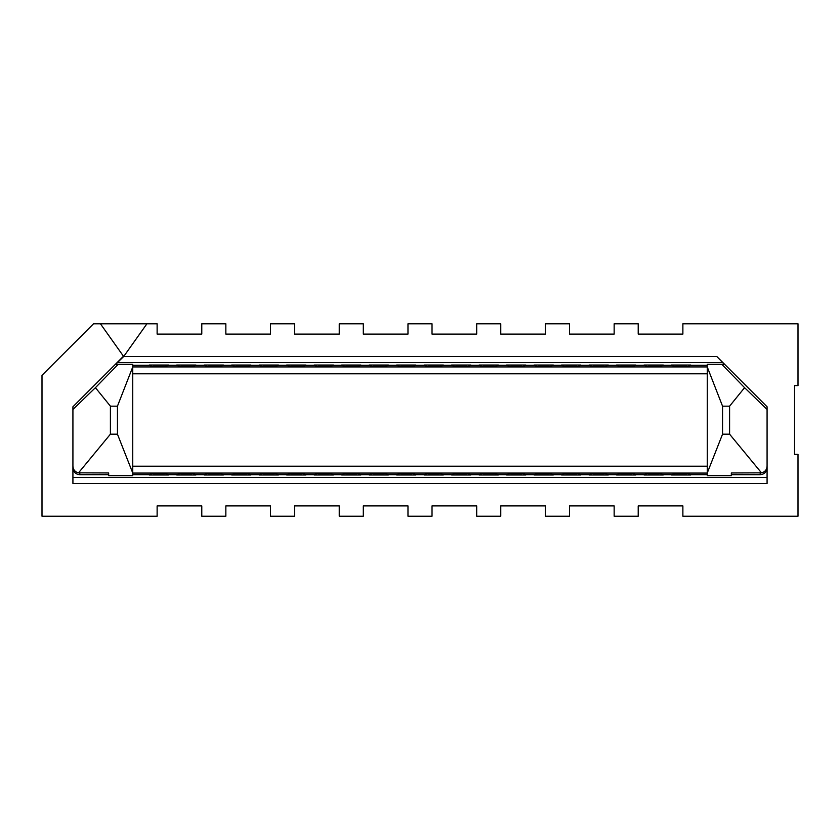 <?xml version="1.0" encoding="UTF-8"?>
<svg xmlns="http://www.w3.org/2000/svg" width="840" height="840" viewBox="0 0 840 840"><rect width="100%" height="100%" fill="white"/><g stroke="black" fill="none" stroke-linecap="round" stroke-linejoin="round"><path stroke-width="1.26" d="M150.759 474.705L150.759 473.078L150.759 474.705L132.72 474.705L132.72 364.329L115.636 364.329L123.68 356.528L146.937 323.778L157.122 323.778L157.122 334.089L201.789 334.089L201.789 323.778L225.845 323.778L225.845 334.089L270.522 334.089L270.522 323.778L294.578 323.778L294.578 334.089L339.245 334.089L339.245 323.778L363.3 323.778L363.3 334.089L407.978 334.089L407.978 323.778L432.022 323.778L432.022 334.089L476.7 334.089L476.7 323.778L500.756 323.778L500.756 334.089L545.423 334.089L545.423 323.778L569.478 323.778L569.478 334.089L614.155 334.089L614.155 323.778L638.211 323.778L638.211 334.089L682.878 334.089L682.878 323.778L798 323.778L798 385.633L794.567 385.633L794.567 454.367L798 454.367L798 516.222L682.878 516.222L682.878 505.911L638.211 505.911L638.211 516.222L614.155 516.222L614.155 505.911L569.478 505.911L569.478 516.222L545.423 516.222L545.423 505.911L500.756 505.911L500.756 516.222L476.7 516.222L476.7 505.911L432.022 505.911L432.022 516.222L407.978 516.222L407.978 505.911L363.3 505.911L363.3 516.222L339.245 516.222L339.245 505.911L294.578 505.911L294.578 516.222L270.522 516.222L270.522 505.911L225.845 505.911L225.845 516.222L201.789 516.222L201.789 505.911L157.122 505.911L157.122 516.222L42 516.222L42 375.322L93.545 323.778L100.422 323.778L123.68 356.528L716.835 356.528L724.364 364.329L707.28 364.329L707.28 475.671L707.28 474.705L689.241 474.705L689.231 473.078L689.241 474.684M146.937 323.778L100.422 323.778M707.364 472.721L722.547 434.175L729.593 434.175L729.593 406.171L744.576 387.681L767.077 409.479L767.077 406.781L716.835 356.528M767.077 477.445L72.922 477.445L72.922 483.473L767.077 483.473L767.077 467.828C766.668 472.028 764.379 474.317 760.2 474.705L731.336 474.705M123.165 356.528L72.922 406.781L72.922 477.445M117.422 362.555L722.578 362.555M744.576 387.681L721.823 364.329M767.077 467.828L767.077 409.479M72.922 409.479L95.424 387.681L110.408 406.171L110.408 434.175L117.453 434.175L132.636 472.721M118.178 364.329L95.424 387.681M132.72 365.295L150.759 365.295L150.77 366.923L150.759 365.295M168.462 365.022L149.216 365.022M166.908 365.369L166.908 366.923L166.908 365.295L178.248 365.295L178.248 366.923L178.248 365.295M178.248 365.022L176.704 365.022M195.951 365.022L194.408 365.022M194.408 365.369L194.408 366.923L194.408 365.295L205.748 365.295L205.748 366.923L205.748 365.295M223.44 365.022L204.194 365.022M221.886 366.923L221.897 365.295L233.237 365.295L233.237 366.923L233.237 365.295M233.237 365.022L231.683 365.022M250.929 365.022L249.386 365.022M249.386 365.369L249.386 366.923L249.386 365.295L260.726 365.295L260.726 366.923L260.726 365.295M260.726 365.022L259.182 365.022M278.418 365.022L276.875 365.022M276.875 365.369L276.875 366.923L276.875 365.295L288.215 365.295L288.215 366.923L288.215 365.295M288.215 365.022L286.671 365.022M305.918 365.022L304.364 365.022M304.364 365.369L304.364 366.923L304.364 365.295L315.704 365.295L315.704 366.923L331.853 366.923L331.853 365.295L343.193 365.295L343.193 366.923L343.193 365.295M315.704 365.022L314.16 365.022M333.406 365.022L331.853 365.022M343.193 365.022L341.649 365.022M360.895 365.022L359.352 365.022M359.352 365.369L359.352 366.923L359.352 365.295L370.692 365.295L370.692 366.923L370.692 365.295M370.692 365.022L369.138 365.022M388.385 365.022L386.841 365.022M386.841 365.369L386.841 366.923L386.841 365.295L398.181 365.295L398.181 366.923L398.181 365.295M415.874 365.022L396.637 365.022M414.33 365.369L414.33 366.923L414.33 365.295L425.67 365.295L425.67 366.923L425.67 365.295M443.363 365.022L424.127 365.022M441.819 365.369L441.819 366.923L441.819 365.295L453.159 365.295L453.159 366.923L453.159 365.295M453.159 365.022L451.616 365.022M470.862 365.022L469.308 365.022M469.308 365.369L469.308 366.923L469.308 365.295L480.648 365.295L480.648 366.923L480.648 365.295M480.648 365.022L479.105 365.022M498.351 365.022L496.808 365.022M496.808 365.369L496.808 366.923L496.808 365.295L508.148 365.295L508.148 366.923L508.148 365.295M508.148 365.022L506.594 365.022M525.84 365.022L524.297 365.022M524.286 366.923L524.297 365.295L535.637 365.295L535.637 366.923L535.637 365.295M553.329 365.022L534.082 365.022M551.786 365.369L551.786 366.923L551.786 365.295L563.125 365.295L563.125 366.923L563.125 365.295M580.818 365.022L561.582 365.022M579.275 365.369L579.275 366.923L579.275 365.295L590.615 365.295L590.615 366.923L590.615 365.295M590.615 365.022L589.071 365.022M608.317 365.022L606.764 365.022M606.764 365.369L606.764 366.923L606.764 365.295L618.103 365.295L618.103 366.923L634.252 366.923L634.252 365.295L645.593 365.295L645.593 366.923L645.593 365.295M618.103 365.022L616.56 365.022M635.807 365.022L634.252 365.022M663.296 365.022L644.049 365.022M661.752 365.369L661.752 366.923L661.752 365.295L673.092 365.295L673.092 366.923L673.092 365.295M690.784 365.022L671.538 365.022M689.241 365.369L689.241 366.923L689.241 365.295L707.28 365.295M707.28 364.329L707.28 367.038L722.547 406.171L722.547 434.175M729.593 406.171L722.547 406.171M729.593 434.175L761.481 472.846C764.904 472.017 766.773 469.833 767.067 466.305M707.28 475.671L731.336 475.671L731.336 472.962L761.481 472.846M690.784 474.978L671.538 474.978M673.092 474.642L673.092 473.078L673.092 474.705L661.752 474.705L661.742 473.078L661.752 474.705M663.296 474.978L644.049 474.978M645.593 474.705L645.603 473.078L645.593 474.705L634.252 474.705L634.252 473.078L634.252 474.705M635.807 474.978L616.56 474.978M132.72 474.705L132.72 466.211L707.28 466.211L707.28 473.078L618.103 473.078L618.103 474.705L606.764 474.705L606.764 473.12M608.317 474.978L589.071 474.978M590.615 474.705L590.615 473.078L590.615 474.705L579.275 474.705L579.275 473.12M580.818 474.978L561.582 474.978M563.125 474.705L563.125 473.078L563.125 474.705L551.786 474.705L551.786 473.078L551.786 474.705M553.329 474.978L534.082 474.978M535.637 474.642L535.637 473.078L535.637 474.705L524.297 474.705L524.286 473.078M525.84 474.978L506.594 474.978M508.148 474.705L508.148 473.078L508.148 474.684L506.594 474.705L496.808 474.705L496.797 473.12M498.351 474.978L496.808 474.978M480.648 474.978L479.105 474.978M480.648 474.705L480.659 473.078L480.648 474.705L469.308 474.705L469.308 473.078L469.308 474.684M470.862 474.978L451.616 474.978M453.159 474.705L453.169 473.078L453.159 474.684L451.616 474.705L441.819 474.705L441.819 473.078L441.819 474.684M443.363 474.978L424.127 474.978M425.67 474.705L425.67 473.078L425.67 474.705L414.33 474.705L414.33 473.078L414.33 474.705M415.874 474.978L414.33 474.978M398.181 474.978L396.637 474.978M398.181 474.705L398.181 473.078L398.181 474.705L386.841 474.705L386.831 473.078L386.841 474.684M388.385 474.978L369.138 474.978M370.692 474.705L370.692 473.078L370.692 474.684L369.138 474.705L359.352 474.705L359.342 473.078L359.352 474.684M360.895 474.978L359.352 474.978M343.193 474.978L341.649 474.978M343.193 474.705L343.203 473.078L343.193 474.705L331.853 474.705L331.853 473.078L331.853 474.705M333.406 474.978L331.853 474.978M315.704 474.978L314.16 474.978M618.103 473.078L315.704 473.078L315.704 474.705L304.364 474.705L304.364 473.12M305.918 474.978L286.671 474.978M288.215 474.705L288.215 473.078L288.215 474.705L276.875 474.705L276.875 473.078L276.875 474.705M278.418 474.978L259.182 474.978M260.726 474.642L260.726 473.078L260.726 474.705L249.386 474.705L249.386 473.078L249.386 474.684M250.929 474.978L231.683 474.978M233.237 474.632L233.237 473.078L233.237 474.705L221.897 474.705L221.886 473.078M223.44 474.978L204.194 474.978M205.748 474.705L205.748 473.078L205.748 474.684L204.194 474.705L194.408 474.705L194.397 473.078L194.408 474.684M195.951 474.978L176.704 474.978M178.248 474.705L178.259 473.078L178.248 474.705L166.908 474.705L166.908 473.078L166.908 474.705M168.462 474.978L149.216 474.978M108.665 474.705L79.8 474.705C75.621 474.317 73.332 472.028 72.922 467.828M72.933 466.305C73.227 469.833 75.096 472.017 78.519 472.846L108.665 472.952L108.665 475.671L132.72 475.671M78.519 472.846L110.408 434.175M117.453 434.175L117.453 406.171L110.408 406.171M117.453 406.171L132.72 367.038L132.72 364.329M707.28 367.038L707.28 373.79L132.72 373.79L132.72 367.038M221.897 365.369L221.897 366.923L132.72 366.923M331.853 365.369L331.853 366.923L618.103 366.923M524.297 365.369L524.297 366.923M634.252 365.369L634.252 366.923L707.28 366.923M707.28 473.078L707.28 474.705M606.764 473.078L606.764 474.632M579.275 473.078L579.275 474.642M524.297 473.078L524.297 474.684M496.808 473.078L496.808 474.642M132.72 473.078L304.364 473.078L304.364 474.642M221.897 473.078L221.897 474.705M315.704 365.295L315.714 366.923M618.103 365.295L618.114 366.923M618.114 473.078L618.103 474.705M315.714 473.078L315.704 474.705M315.704 366.923L221.897 366.923M166.677 365.022L166.583 366.923L163.821 366.923L163.821 366.356L166.583 366.251L166.583 365.022L151.022 365.022M194.166 365.022L194.072 366.923L191.31 366.923L191.31 366.356L194.072 366.251L194.072 365.022L178.521 365.022M221.655 365.022L221.56 366.923L218.809 366.923L218.809 366.356L221.56 366.251L221.56 365.022L206.01 365.022M249.144 365.022L249.049 366.923L246.298 366.923L246.298 366.356L249.049 366.251L249.049 365.022L233.499 365.022M276.633 365.022L276.549 366.923L273.788 366.923L273.788 366.356L276.549 366.251L276.549 365.022L260.988 365.022M304.122 365.022L304.038 366.923L301.276 366.923L301.276 366.356L304.038 366.251L304.038 365.022L288.477 365.022M331.621 365.022L331.527 366.923L328.766 366.923L328.766 366.356L331.527 366.251L331.527 365.022L315.977 365.022M359.111 365.022L359.016 366.923L356.255 366.923L356.255 366.356L359.016 366.251L359.016 365.022L343.466 365.022M386.6 365.022L386.505 366.923L383.754 366.923L383.754 366.356L386.505 366.251L386.505 365.022L370.955 365.022M414.089 365.022L414.005 366.923L411.243 366.923L411.243 366.356L414.005 366.251L414.005 365.022L398.444 365.022M441.578 365.022L441.494 366.923L438.732 366.923L438.732 366.356L441.494 366.251L441.494 365.022L425.933 365.022M634.022 365.022L633.927 366.923L631.166 366.923L631.166 366.356L633.927 366.251L633.927 365.022L618.376 365.022M661.51 365.022L661.416 366.923L658.654 366.923L658.654 366.356L661.416 366.251L661.416 365.022L645.865 365.022M689 365.022L688.905 366.923M673.344 474.978L673.428 473.078L676.19 473.078L676.19 473.644L673.428 473.75L673.428 474.978L688.989 474.978M606.428 474.632L606.428 473.078L606.428 474.925L606.428 473.078L589.071 473.078M563.377 474.978L578.928 474.978L578.928 473.078L578.928 474.925M535.889 474.978L535.972 473.078L538.734 473.078L538.734 473.644L535.972 473.75L535.972 474.978L551.534 474.978M480.9 474.978L496.461 474.978L496.461 473.75L493.7 473.644L493.7 473.078L496.461 473.078L496.461 474.925M288.467 474.978L304.028 474.978L304.028 473.078L304.028 474.925M260.978 474.978L261.072 473.078L261.072 474.978L261.072 473.078L261.072 474.978L276.623 474.978M249.039 474.968L249.039 473.078L248.189 473.078L249.039 474.978L233.572 474.978L233.572 473.078L236.334 473.078L236.334 473.644L233.572 473.75L233.572 474.978L249.134 474.978M151.032 366.923L163.821 366.923M166.677 366.923L168.462 366.923M176.704 366.923L191.31 366.923M194.166 366.923L195.951 366.923M204.194 366.923L218.809 366.923M221.655 366.923L223.44 366.923M231.683 366.923L246.298 366.923M249.144 366.923L250.929 366.923M259.182 366.923L273.788 366.923M276.633 366.923L278.418 366.923M286.671 366.923L301.276 366.923M304.122 366.923L305.918 366.923M314.16 366.923L328.766 366.923M331.621 366.923L333.406 366.923M341.649 366.923L356.255 366.923M359.111 366.923L360.895 366.923M369.138 366.923L383.754 366.923M386.6 366.923L388.385 366.923M396.637 366.923L411.243 366.923M414.089 366.923L415.874 366.923M424.127 366.923L438.732 366.923M441.578 366.923L443.363 366.923M451.616 366.923L468.983 366.923L468.983 365.022L453.421 365.022M469.077 366.923L470.862 366.923M479.105 366.923L496.471 366.923L496.471 365.022L480.921 365.022M496.566 366.923L498.351 366.923M506.594 366.923L523.961 366.923M524.055 366.923L525.84 366.923M534.082 366.923L551.45 366.923M551.544 366.923L553.329 366.923M561.582 366.923L578.949 366.923L578.949 365.022L563.388 365.022M579.033 366.923L580.818 366.923M589.071 366.923L606.438 366.923L606.438 365.022L590.877 365.022M606.522 366.923L608.317 366.923M616.56 366.923L631.166 366.923M634.022 366.923L635.807 366.923M644.049 366.923L658.654 366.923M661.51 366.923L663.296 366.923M671.538 366.923L673.008 366.923M673.428 474.978L688.895 474.978L688.895 473.078L676.19 473.078M673.344 473.078L671.538 473.078M663.296 473.078L645.939 473.078L645.939 474.968L661.5 474.978M645.855 473.078L644.049 473.078M635.807 473.078L616.56 473.078M608.317 473.078L606.512 473.078M578.928 473.078L561.582 473.078M580.818 473.078L579.023 473.078M553.329 473.078L538.734 473.078M535.889 473.078L534.082 473.078M525.84 473.078L508.483 473.078L508.483 474.632M508.4 473.078L506.594 473.078M493.7 473.078L480.995 473.078L480.995 474.978L480.995 473.078M498.351 473.078L496.545 473.078M480.911 473.078L479.105 473.078M470.862 473.078L451.616 473.078M443.363 473.078L426.017 473.078L426.017 474.978L441.567 474.978M425.922 473.078L424.127 473.078M413.983 474.632L413.983 473.078L396.637 473.078M415.874 473.078L414.078 473.078M388.385 473.078L371.028 473.078L371.028 474.978L386.589 474.978M370.944 473.078L369.138 473.078M360.895 473.078L341.649 473.078M315.956 474.978L331.517 474.978L331.517 473.078L316.05 473.078L316.05 474.978L331.601 474.978M333.406 473.078L331.601 473.078M315.966 473.078L314.16 473.078M304.028 473.078L288.561 473.078L288.561 474.978L288.561 473.078M305.918 473.078L304.112 473.078M288.467 473.078L286.671 473.078M276.528 473.078L276.528 474.978L276.528 473.078L276.528 474.957L276.528 473.078L261.072 473.078M278.418 473.078L276.623 473.078M260.978 473.078L259.182 473.078M248.189 473.078L236.334 473.078M250.929 473.078L249.134 473.078M233.489 473.078L231.683 473.078M223.44 473.078L204.194 473.078M178.5 474.978L194.061 474.978L194.061 473.078L176.704 473.078M195.951 473.078L194.145 473.078M168.462 473.078L151.011 473.078M551.45 366.755L551.45 365.022L535.899 365.022M523.961 366.755L523.961 365.022L508.41 365.022M688.905 366.755L688.905 365.022L673.355 365.022M508.4 474.978L524.044 474.978M645.845 474.978L645.939 473.078L645.939 474.978L661.405 474.978L661.405 473.078L661.405 474.957L661.405 473.75L657.794 473.214M453.411 474.978L469.056 474.978M425.922 474.978L426.017 473.078M480.995 474.978L496.556 474.978M288.561 474.978L304.112 474.978M398.433 474.978L414.078 474.978M618.356 474.978L634 474.978M590.867 474.978L606.512 474.978M567.074 473.214L563.472 473.75L563.472 474.978L579.023 474.978M182.207 473.214L178.595 473.75L178.595 474.978L194.156 474.978M151.011 474.978L166.656 474.978M343.445 474.978L359.1 474.978M206 474.978L221.645 474.978M166.583 365.022L151.116 365.022L151.116 366.251L154.728 366.786M194.072 365.022L178.605 365.022L178.605 366.251L182.217 366.786M221.56 365.022L206.105 365.022L206.105 366.251L209.706 366.786M249.049 365.022L233.594 365.022L233.594 366.251L237.195 366.786M276.549 365.022L261.083 365.022L261.083 366.251L264.695 366.786M304.038 365.022L288.572 365.022L288.572 366.251L292.183 366.786M331.527 365.022L316.06 365.022L316.06 366.251L319.673 366.786M359.016 365.022L343.55 365.022L343.55 366.251L347.161 366.786M386.505 365.022L371.049 365.022L371.049 366.251L374.651 366.786M414.005 365.022L398.538 365.022L398.538 366.251L402.139 366.786M441.494 365.022L426.027 365.022L426.027 366.251L429.639 366.786M468.983 366.755L468.983 365.022L453.516 365.022L453.516 366.251L457.128 366.786M496.471 366.755L496.471 365.022L481.005 365.022L481.005 366.251L484.617 366.786M578.949 366.755L578.949 365.022L563.482 365.022L563.482 366.251L567.095 366.786M606.438 366.755L606.438 365.022L590.972 365.022L590.972 366.251L594.583 366.786M633.927 365.022L618.461 365.022L618.461 366.251L622.073 366.786M661.416 365.022L645.95 365.022L645.95 366.251L649.562 366.786M371.049 366.251L371.049 365.022M398.538 366.251L398.538 365.022M426.027 366.251L426.027 365.022M453.516 366.251L453.516 365.022M261.083 366.251L261.083 365.022M151.116 366.251L151.116 365.022M535.994 366.251L535.994 365.022L535.994 366.923L535.994 365.022L535.994 366.251L539.595 366.786M563.482 366.251L563.482 365.022M206.105 366.251L206.105 365.022M316.06 366.251L316.06 365.022M343.55 366.251L343.55 365.022M590.972 366.251L590.972 365.022M233.594 366.251L233.594 365.022M481.005 366.251L481.005 365.022M618.461 366.251L618.461 365.022M508.505 366.251L508.505 365.022L508.505 366.923L508.505 365.022L508.505 366.251L512.106 366.786M645.95 366.251L645.95 365.022M178.605 366.251L178.605 365.022M673.449 366.251L673.449 365.022L673.449 366.923L673.449 365.022L673.449 366.251L677.05 366.786M288.572 366.251L288.572 365.022M594.562 473.214L590.961 473.75L590.961 474.978L606.428 474.978L606.428 473.245M512.096 473.214L508.483 473.75L508.483 474.978L523.95 474.978L523.95 473.078L523.95 474.905M508.483 474.978L508.483 473.078L508.483 474.978M661.405 473.75L661.405 474.978M457.118 473.214L453.506 473.75L453.506 474.978L468.972 474.978L468.972 473.75L465.36 473.214M426.017 474.978L441.473 474.978L441.473 473.078L441.473 474.905M535.972 474.978L551.439 474.978L551.439 473.75L547.837 473.214M551.439 473.078L551.439 474.905M413.983 473.078L413.983 474.905L413.983 473.078M398.528 474.632L398.528 473.078L398.528 474.978L398.528 473.078L398.528 474.978L413.983 474.978L413.983 473.75L410.382 473.214M633.917 473.75L633.917 474.978L633.917 473.078L633.917 474.978L633.917 473.75L630.304 473.214M618.45 474.978L618.45 473.078L618.45 474.978L618.45 473.078L618.45 474.978L633.917 474.978M590.961 474.978L590.961 473.75M563.472 474.978L563.472 473.75M178.595 474.978L178.595 473.75M276.528 474.978L261.072 474.978M154.718 473.214L151.106 473.75L151.106 474.978L166.572 474.978L166.572 473.75L162.96 473.214M151.106 474.978L151.106 473.078M166.572 473.75L166.572 474.905M347.151 473.214L343.539 473.75L343.539 474.978L359.006 474.978L359.006 473.078L359.006 474.905M343.539 474.978L343.539 473.75M316.05 474.978L316.05 473.078M331.517 473.078L331.517 474.905M371.028 473.078L371.028 474.978L386.495 474.978L386.495 473.078L386.495 474.905M221.55 473.75L221.55 474.978L221.55 473.078L221.55 474.978L221.55 473.75L217.938 473.214M206.084 474.978L206.084 473.078L206.084 474.978L221.55 474.978M465.37 366.786L468.983 366.251M492.86 366.786L496.471 366.251M520.359 366.786L523.961 366.251M547.848 366.786L551.45 366.251M575.337 366.786L578.949 366.251M602.826 366.786L606.438 366.251M685.303 366.786L688.905 366.251M688.895 473.078L688.895 474.905M606.428 473.75L602.816 473.214M468.972 473.75L468.972 474.905M453.506 474.978L453.506 473.75M248.189 473.707L245.438 473.214M194.061 473.078L194.061 474.905M523.95 473.75L520.338 473.214M649.551 473.214L645.939 473.75L645.939 474.978M441.473 473.75L437.871 473.214M429.618 473.214L426.017 473.75M484.606 473.214L480.995 473.75M304.028 473.75L300.416 473.214M292.163 473.214L288.561 473.75M402.129 473.214L398.528 473.75M622.062 473.214L618.45 473.75M578.928 473.75L575.327 473.214M688.895 473.75L685.283 473.214M194.061 473.75L190.449 473.214M276.528 473.75L272.927 473.214M264.673 473.214L261.072 473.75M359.006 473.75L355.394 473.214M331.517 473.75L327.905 473.214M319.662 473.214L316.05 473.75M386.495 473.75L382.882 473.214M374.64 473.214L371.028 473.75M209.696 473.214L206.084 473.75M675.549 366.923L675.549 366.314L686.805 366.314L686.805 366.923M686.154 366.923L686.154 366.356M648.06 366.923L648.06 366.314L659.316 366.314L659.316 366.923M657.815 366.786L658.654 366.356M620.571 366.923L620.571 366.314L631.827 366.314L631.827 366.923M630.315 366.786L631.166 366.356M593.072 366.923L593.072 366.314L604.327 366.314L604.327 366.923M603.676 366.923L603.676 366.356M565.582 366.923L565.582 366.314L576.839 366.314L576.839 366.923M576.188 366.923L576.188 366.356M538.094 366.923L538.094 366.314L549.35 366.314L549.35 366.923M548.699 366.923L548.699 366.356M510.605 366.923L510.605 366.314L521.861 366.314L521.861 366.923M521.21 366.923L521.21 366.356M483.116 366.923L483.116 366.314L494.372 366.314L494.372 366.923M493.71 366.923L493.71 366.356M455.627 366.923L455.627 366.314L466.872 366.314L466.872 366.923M466.221 366.923L466.221 366.356M428.127 366.923L428.127 366.314L439.383 366.314L439.383 366.923M437.882 366.786L438.732 366.356M400.638 366.923L400.638 366.314L411.894 366.314L411.894 366.923M410.393 366.786L411.243 366.356M373.149 366.923L373.149 366.314L384.405 366.314L384.405 366.923M382.904 366.786L383.754 366.356M345.66 366.923L345.66 366.314L356.916 366.314L356.916 366.923M355.415 366.786L356.255 366.356M318.171 366.923L318.171 366.314L329.427 366.314L329.427 366.923M327.915 366.786L328.766 366.356M290.671 366.923L290.671 366.314L301.928 366.314L301.928 366.923M300.426 366.786L301.276 366.356M263.183 366.923L263.183 366.314L274.439 366.314L274.439 366.923M272.937 366.786L273.788 366.356M235.694 366.923L235.694 366.314L246.95 366.314L246.95 366.923M245.448 366.786L246.298 366.356M208.204 366.923L208.204 366.314L219.46 366.314L219.46 366.923M217.959 366.786L218.809 366.356M180.716 366.923L180.716 366.314L191.972 366.314L191.972 366.923M190.459 366.786L191.31 366.356M153.227 366.923L153.227 366.314L164.472 366.314L164.472 366.923M162.971 366.786L163.821 366.356M164.462 473.078L164.462 473.687L153.206 473.687L153.206 473.078M153.867 473.078L153.867 473.644M191.951 473.078L191.951 473.687L180.705 473.687L180.705 473.078M181.356 473.078L181.356 473.644M219.45 473.078L219.45 473.687L208.194 473.687L208.194 473.078M208.845 473.078L208.845 473.644M246.939 473.078L246.939 473.687L235.683 473.687L235.683 473.078M237.184 473.214L236.334 473.644M274.428 473.078L274.428 473.687L263.172 473.687L263.172 473.078M263.823 473.078L263.823 473.644M301.917 473.078L301.917 473.687L290.661 473.687L290.661 473.078M291.312 473.078L291.312 473.644M329.406 473.078L329.406 473.687L318.15 473.687L318.15 473.078M318.812 473.078L318.812 473.644M356.895 473.078L356.895 473.687L345.649 473.687L345.649 473.078M346.3 473.078L346.3 473.644M384.394 473.078L384.394 473.687L373.139 473.687L373.139 473.078M373.79 473.078L373.79 473.644M411.884 473.078L411.884 473.687L400.628 473.687L400.628 473.078M401.279 473.078L401.279 473.644M439.373 473.078L439.373 473.687L428.117 473.687L428.117 473.078M428.768 473.078L428.768 473.644M466.862 473.078L466.862 473.687L455.606 473.687L455.606 473.078M456.267 473.078L456.267 473.644M494.351 473.078L494.351 473.687L483.105 473.687L483.105 473.078M493.7 473.644L492.849 473.214M483.756 473.078L483.756 473.644M521.85 473.078L521.85 473.687L510.594 473.687L510.594 473.078M511.245 473.078L511.245 473.644M549.339 473.078L549.339 473.687L538.083 473.687L538.083 473.078M539.585 473.214L538.734 473.644M576.828 473.078L576.828 473.687L565.572 473.687L565.572 473.078M566.223 473.078L566.223 473.644M604.317 473.078L604.317 473.687L593.061 473.687L593.061 473.078M593.712 473.078L593.712 473.644M631.806 473.078L631.806 473.687L620.55 473.687L620.55 473.078M621.212 473.078L621.212 473.644M659.295 473.078L659.295 473.687L648.05 473.687L648.05 473.078M648.7 473.078L648.7 473.644M686.795 473.078L686.795 473.687L675.538 473.687L675.538 473.078M677.04 473.214L676.19 473.644M760.2 474.705L760.2 472.962M79.8 472.962L79.8 474.705M315.704 473.078L304.364 473.078M551.45 365.022L535.994 365.022M523.961 365.022L508.505 365.022M688.905 365.022L673.449 365.022M165.732 366.293L165.732 366.923M193.221 366.293L193.221 366.923M220.71 366.293L220.71 366.923M248.199 366.293L248.199 366.923M275.699 366.293L275.699 366.923M303.188 366.293L303.188 366.923M330.677 366.293L330.677 366.923M358.166 366.293L358.166 366.923M385.655 366.293L385.655 366.923M413.154 366.293L413.154 366.923M440.643 366.293L440.643 366.923M468.132 366.293L468.132 366.923M495.621 366.293L495.621 366.923M523.11 366.293L523.11 366.923M550.599 366.293L550.599 366.923M578.099 366.293L578.099 366.923M605.587 366.293L605.587 366.923M633.077 366.293L633.077 366.923M660.566 366.293L660.566 366.923M688.054 366.293L688.054 366.923M605.577 473.078L605.577 473.707M234.423 473.707L234.423 473.078M674.3 366.923L674.3 366.293M676.2 366.356L676.2 366.923M646.8 366.923L646.8 366.293M648.711 366.356L648.711 366.923M619.311 366.923L619.311 366.293M621.222 366.356L621.222 366.923M591.822 366.923L591.822 366.293M593.733 366.356L593.733 366.923M564.333 366.923L564.333 366.293M566.244 366.356L566.244 366.923M536.844 366.923L536.844 366.293M538.745 366.356L538.745 366.923M509.344 366.923L509.344 366.293M511.256 366.356L511.256 366.923M481.856 366.923L481.856 366.293M483.767 366.356L483.767 366.923M454.367 366.923L454.367 366.293M456.278 366.356L456.278 366.923M426.878 366.923L426.878 366.293M428.788 366.356L428.788 366.923M399.389 366.923L399.389 366.293M401.289 366.356L401.289 366.923M371.899 366.923L371.899 366.293M373.8 366.356L373.8 366.923M344.4 366.923L344.4 366.293M346.311 366.356L346.311 366.923M316.911 366.923L316.911 366.293M318.822 366.356L318.822 366.923M289.422 366.923L289.422 366.293M291.333 366.356L291.333 366.923M261.933 366.923L261.933 366.293M263.844 366.356L263.844 366.923M234.444 366.923L234.444 366.293M236.345 366.356L236.345 366.923M206.945 366.923L206.945 366.293M208.856 366.356L208.856 366.923M179.456 366.923L179.456 366.293M181.367 366.356L181.367 366.923M151.966 366.923L151.966 366.293M153.878 366.356L153.878 366.923M165.722 473.078L165.722 473.707M163.81 473.644L163.81 473.078M151.956 473.707L151.956 473.078M193.21 473.078L193.21 473.707M191.299 473.644L191.299 473.078M179.445 473.707L179.445 473.078M220.7 473.078L220.7 473.707M218.789 473.644L218.789 473.078M206.934 473.707L206.934 473.078M246.288 473.644L246.288 473.078M275.678 473.078L275.678 473.707M273.777 473.644L273.777 473.078M261.923 473.707L261.923 473.078M303.177 473.078L303.177 473.707M301.266 473.644L301.266 473.078M289.411 473.707L289.411 473.078M330.666 473.078L330.666 473.707M328.755 473.644L328.755 473.078M316.901 473.707L316.901 473.078M358.155 473.078L358.155 473.707M356.244 473.644L356.244 473.078M344.389 473.707L344.389 473.078M385.644 473.078L385.644 473.707M383.733 473.644L383.733 473.078M371.879 473.707L371.879 473.078M413.133 473.078L413.133 473.707M411.233 473.644L411.233 473.078M399.378 473.707L399.378 473.078M440.622 473.078L440.622 473.707M438.721 473.644L438.721 473.078M426.867 473.707L426.867 473.078M468.122 473.078L468.122 473.707M466.211 473.644L466.211 473.078M454.356 473.707L454.356 473.078M495.611 473.078L495.611 473.707M481.845 473.707L481.845 473.078M523.1 473.078L523.1 473.707M521.188 473.644L521.188 473.078M509.334 473.707L509.334 473.078M550.589 473.078L550.589 473.707M548.688 473.644L548.688 473.078M536.823 473.707L536.823 473.078M578.077 473.078L578.077 473.707M576.177 473.644L576.177 473.078M564.323 473.707L564.323 473.078M603.666 473.644L603.666 473.078M591.812 473.707L591.812 473.078M633.066 473.078L633.066 473.707M631.155 473.644L631.155 473.078M619.3 473.707L619.3 473.078M660.555 473.078L660.555 473.707M658.644 473.644L658.644 473.078M646.79 473.707L646.79 473.078M688.044 473.078L688.044 473.707M686.133 473.644L686.133 473.078M674.279 473.707L674.279 473.078"/></g></svg>
